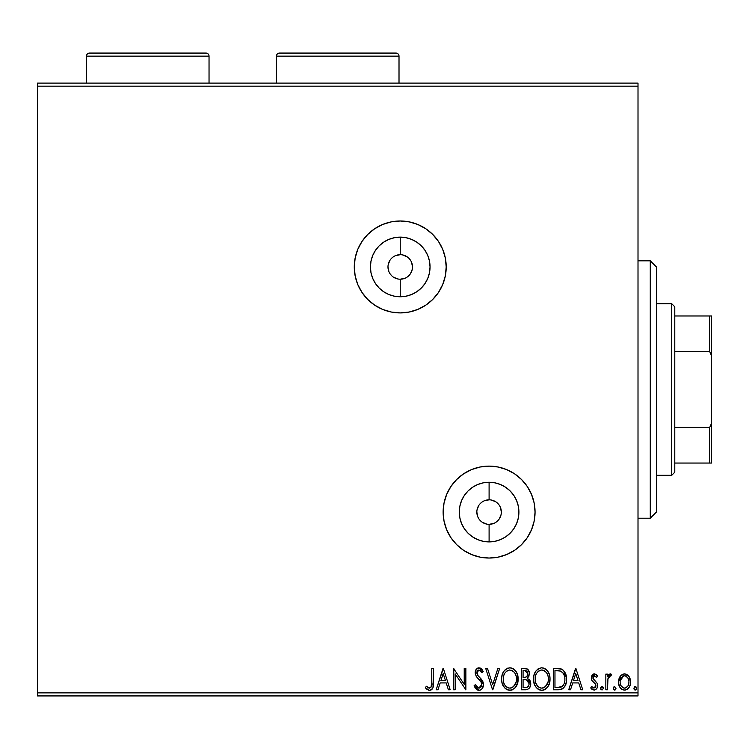 <?xml version="1.0" encoding="UTF-8"?>
<svg xmlns="http://www.w3.org/2000/svg" width="749" height="749" viewBox="0 0 749 749"><rect width="100%" height="100%" fill="white"/><g stroke="black" fill="none" stroke-linecap="round" stroke-linejoin="round"><path stroke-width="1.12" d="M400.238 279.208L400.238 296.763A29.81 29.81 0 0 1 370.427 266.953A29.81 29.81 0 0 1 400.238 237.133L406.052 237.714L411.65 239.408L416.8 242.161L421.322 245.869L425.029 250.391L427.782 255.54L429.477 261.129L430.048 266.953L429.477 272.767L427.782 278.356L425.029 283.515L421.322 288.028L416.8 291.736L411.65 294.497L406.052 296.192L400.238 296.763L394.423 296.192L388.825 294.497L383.675 291.736L379.153 288.028L375.446 283.515L372.693 278.356L370.998 272.767L370.427 266.953L370.998 261.129L372.693 255.54L375.446 250.391L379.153 245.869L383.675 242.161L388.825 239.408L394.423 237.714L400.238 237.133L400.238 254.697A12.256 12.256 0 0 0 387.982 266.953A12.256 12.256 0 0 0 400.238 279.208A12.256 12.256 0 0 0 412.493 266.953A12.256 12.256 0 0 0 400.238 254.697L400.238 237.133A29.81 29.81 0 0 1 430.048 266.953A29.81 29.81 0 0 1 400.238 296.763L400.238 279.208A12.256 12.256 0 0 1 387.982 266.953A12.256 12.256 0 0 1 400.238 254.697A12.256 12.256 0 0 1 412.493 266.953A12.256 12.256 0 0 1 400.238 279.208L404.928 278.272M489.097 524.337L489.097 541.892A29.81 29.81 0 0 1 459.287 512.082A29.81 29.81 0 0 1 489.097 482.262L494.911 482.833L500.51 484.537L505.659 487.29L510.181 490.998L513.889 495.51L516.641 500.669L518.336 506.258L518.907 512.082L518.336 517.896L516.641 523.485L513.889 528.644L510.181 533.157L505.659 536.864L500.51 539.626L494.911 541.321L489.097 541.892L483.283 541.321L477.684 539.626L472.535 536.864L468.013 533.157L464.305 528.644L461.553 523.485L459.858 517.896L459.287 512.082L459.858 506.258L461.553 500.669L464.305 495.51L468.013 490.998L472.535 487.29L477.684 484.537L483.283 482.833L489.097 482.262L489.097 499.817A12.256 12.256 0 0 0 476.841 512.082A12.256 12.256 0 0 0 489.097 524.337A12.256 12.256 0 0 0 501.353 512.082A12.256 12.256 0 0 0 489.097 499.817L489.097 482.262A29.81 29.81 0 0 1 518.907 512.082A29.81 29.81 0 0 1 489.097 541.892L489.097 524.337A12.256 12.256 0 0 1 476.841 512.082A12.256 12.256 0 0 1 489.097 499.817A12.256 12.256 0 0 1 501.353 512.082A12.256 12.256 0 0 1 489.097 524.337L493.788 523.401M438.455 241.412L432.735 234.446L425.769 228.735L417.83 224.485L409.207 221.873L400.238 220.992L391.268 221.873L382.645 224.485L374.706 228.735L367.74 234.446L362.02 241.412L357.779 249.361L355.157 257.984L354.277 266.953L355.157 275.913L357.779 284.536L362.02 292.484L367.74 299.45L374.706 305.161L382.645 309.412L391.268 312.024L400.238 312.913L409.207 312.024L417.83 309.412L425.769 305.161L432.735 299.45L438.455 292.484L442.696 284.536L445.318 275.913L446.198 266.953L445.318 257.984L442.696 249.361L438.455 241.412A45.961 45.961 0 0 0 400.238 220.992A45.961 45.961 0 0 1 446.198 266.953A45.961 45.961 0 0 1 400.238 312.913A45.961 45.961 0 0 0 438.474 241.44M450.898 537.642A45.961 45.961 0 0 0 535.058 512.082A45.961 45.961 0 0 0 489.097 466.112A45.961 45.961 0 0 1 535.058 512.082A45.961 45.961 0 0 1 489.097 558.042L498.066 557.153L506.689 554.541L514.629 550.29L521.594 544.579L527.315 537.613L531.556 529.665L534.177 521.042L535.058 512.082L534.177 503.113L531.556 494.49L527.315 486.541L521.594 479.575L514.629 473.864L506.689 469.614L498.066 467.002L489.097 466.112L480.128 467.002L471.505 469.614L463.565 473.864L456.6 479.575L450.879 486.541L446.638 494.49L444.017 503.113L443.136 512.082L444.017 521.042L446.638 529.665L450.879 537.613L456.6 544.579L463.565 550.29L471.505 554.541L480.128 557.153L489.097 558.042A45.961 45.961 0 0 1 443.136 512.082A45.961 45.961 0 0 1 489.097 466.112A45.961 45.961 0 0 0 450.898 486.522M638.008 83.102L37.45 83.102L638.008 83.102L638.008 692.862L37.45 692.862L37.45 86.172L638.008 86.172L638.008 83.102M620.088 676.441L618.861 679.1L618.571 683.397L619.966 687.32L621.885 689.323L624.544 690.072L627.203 689.323L629.113 687.32L630.237 684.764L630.564 681.262L629.703 677.705L628.139 675.392L625.864 674.025L623.215 674.025L620.94 675.401L618.487 682.002C618.449 686.449 620.462 689.136 624.544 690.072C628.617 689.136 630.63 686.449 630.583 682.002L628.982 676.431L624.544 673.847L620.49 675.898M607.486 689.792L605.838 689.792L607.486 689.792L608.01 678.079L609.218 676.104L610.828 676.047L611.615 674.381L609.377 674.091L607.486 676.431L607.486 674.119L605.838 674.119L605.838 689.792L605.838 674.119L605.838 689.792L607.486 689.792L607.748 679.146L611.615 674.381L610.36 673.847L607.486 676.431L607.486 674.119L605.838 674.119L607.486 674.119M594.406 673.847L592.01 675.214L591.298 678.585L592.187 681L595.549 684.127L595.82 686.505L593.929 688.144L591.663 686.496L590.718 687.947L592.141 689.455L594.107 690.072L595.624 689.66L597.131 687.863L597.59 685.541L597.047 683.116L592.936 678.257L594.144 675.823L596.625 677.424L597.59 676.075L596.241 674.587L594.406 673.847L591.261 677.957L591.794 680.373L595.549 684.127L595.942 685.625L593.929 688.144L591.663 686.496L590.718 687.947L594.107 690.072C596.447 689.576 597.608 688.059 597.59 685.541L597.047 683.116L593.311 679.306L592.918 677.882L594.509 675.767L596.625 677.424L597.59 676.075L594.406 673.847M558.773 689.792L562.471 688.874L564.709 686.58L566.3 682.161L566.459 677.854L565.495 673.51L562.93 669.906L560.439 668.698L556.563 668.342L553.314 668.342L553.314 689.792L558.305 689.792C564.025 689.014 566.759 685.532 566.516 679.343C566.768 674.943 565.149 671.535 561.666 669.119L553.314 668.342L553.314 689.792L553.314 668.342L556.563 668.342M525.704 689.792L521.416 689.792L527.343 689.539L529.084 688.387L530.479 685.897L530.273 681.075L527.38 678.229L528.925 676.188L529.328 672.63L527.427 669.063L521.416 668.342L521.416 689.792L521.416 668.342L521.416 689.792L525.704 689.792C529.056 689.277 530.751 687.245 530.769 683.706L527.38 678.229L529.393 673.66C529.365 670.28 527.717 668.511 524.45 668.342L525.339 668.389M497.898 668.342L499.695 668.342L492.823 689.792L499.695 668.342L497.898 668.342L492.683 684.614L487.468 668.342L485.67 668.342L492.542 689.792L485.67 668.342L492.542 689.792L499.695 668.342L497.898 668.342L492.683 684.614L487.468 668.342L485.67 668.342L487.468 668.342M455.149 689.792L455.149 673.838L465.869 689.792L465.869 668.342L464.221 668.342L464.221 684.343L453.501 668.342L453.501 689.792L455.149 689.792L453.501 689.792L455.149 689.792L455.149 673.838L465.869 689.792L465.869 668.342L464.221 668.342L464.221 684.343L453.501 668.342L453.501 689.792L453.847 668.342M431.349 686.721L431.77 682.62L430.918 687.423L428.924 688.059L426.284 686.224L425.451 687.872L427.211 689.567L429.505 690.344L431.714 689.567L432.997 687.582L433.428 668.342L431.77 668.342L431.77 682.62C432.276 685.241 431.508 687.086 429.486 688.144L426.284 686.224L425.451 687.872L429.505 690.344C432.782 689.23 434.083 686.721 433.428 682.826L433.428 668.342L431.77 668.342L431.752 684.277M437.968 689.792L436.171 689.792L443.052 668.342L436.171 689.792L437.968 689.792L440.178 682.919L446.198 682.919L448.398 689.792L450.196 689.792L443.324 668.342L436.171 689.792L437.968 689.792L440.178 682.919L446.198 682.919L448.398 689.792L450.196 689.792L443.324 668.342L450.196 689.792L448.398 689.792M478.939 690.344L480.877 689.801L482.319 688.378L483.47 684.539L482.412 680.729L477.871 675.486L476.935 673.463L477.403 670.879L478.555 670.046L480.455 670.58L481.907 672.742L483.199 671.422L481.607 669.007L479.051 667.799L476.139 669.475L475.269 673.651L476.411 676.59L481.279 682.405L481.579 685.981L480.615 687.442L478.826 688.144L476.692 686.842L475.465 684.567L474.126 685.653L476.476 689.417L478.939 690.344C481.935 689.689 483.442 687.76 483.47 684.539L479.903 677.62L477.871 675.486L476.87 672.714L479.032 669.999L481.907 672.742L483.199 671.422L479.051 667.799C476.467 668.351 475.194 670.018 475.222 672.799L476.064 676.066L481.279 682.405L481.822 684.511L478.826 688.144L475.465 684.567L474.126 685.653L478.939 690.344M501.624 679.165L502.083 682.976L504.536 687.732L507.991 690.072L511.801 690.063L514.994 687.966L517.671 682.891L517.662 675.205L516.136 671.647L513.458 668.857L510.734 667.855L507.869 668.099L505.275 669.643L503.543 671.778L502.083 675.336L501.624 679.165C501.54 685.269 504.302 688.996 509.891 690.344C515.481 688.949 518.224 685.185 518.121 679.062C518.224 672.874 515.443 669.119 509.769 667.799C504.217 669.26 501.502 673.042 501.624 679.165M533.55 680.129L534.608 684.801L536.434 687.732L539.889 690.072L542.753 690.278L545.441 689.239L548.053 686.43L549.569 682.891L549.991 678.088L549.176 673.969L546.836 670.112L543.587 668.052L541.181 667.818L538.531 668.651L535.975 670.973L533.981 675.336L533.522 679.165C533.4 673.042 536.115 669.26 541.667 667.799C536.115 669.26 533.4 673.042 533.522 679.165C533.438 685.269 536.2 688.996 541.789 690.344C547.379 688.949 550.122 685.185 550.019 679.062C550.122 672.874 547.341 669.119 541.667 667.799M570.513 689.792L568.716 689.792L575.588 668.342L568.716 689.792L570.513 689.792L572.713 682.919L578.743 682.919L580.943 689.792L582.741 689.792L575.869 668.342L568.716 689.792L570.513 689.792L572.713 682.919L578.743 682.919L580.943 689.792L582.741 689.792L575.869 668.342L582.741 689.792L580.943 689.792M600.614 688.284L601.99 690.072L603.366 688.284L601.99 686.496L600.614 688.284L601.99 690.072L603.366 688.284L601.99 686.496L600.614 688.284M613.262 688.284L614.639 690.072L616.015 688.284L614.639 686.496L613.262 688.284L614.639 690.072L616.015 688.284L614.639 686.496L613.262 688.284M633.888 688.284L634.665 689.904L636.294 689.464L636.613 687.975L635.854 686.664L634.665 686.664L633.888 688.284L635.264 686.496L633.888 688.284L635.264 690.072L636.641 688.284L635.264 686.496M37.45 695.924L638.008 695.924L638.008 86.172L37.45 86.172L37.45 83.102L37.45 692.862L638.008 692.862L638.008 695.924L37.45 695.924L37.45 692.862L37.45 695.924M431.77 668.342L433.428 668.342M433.428 682.826L433.399 684.277M432.735 688.237L433.016 687.545M432.342 688.902L431.733 689.548M431.209 689.923L430.703 690.157M430.104 690.306L429.505 690.344M428.877 690.288L426.949 689.37M425.451 687.872L426.284 686.224L429.486 688.144M431.696 685.101L431.302 686.824M428.4 687.835L427.838 687.479M427.305 687.086L426.79 686.664M443.183 673.52L445.496 680.719L440.88 680.719L443.183 673.52L445.496 680.719L440.88 680.719L443.183 673.52M464.221 668.342L465.869 668.342L465.504 689.792M478.489 690.316L477.825 690.175M475.849 688.78L475.081 687.685M474.126 685.653L475.465 684.567L475.718 685.166M479.472 688.059L481.055 686.964M481.345 686.496L481.57 685.99M481.766 685.241L481.682 683.453M481.785 683.959L481.008 681.927M480.699 681.468L480.324 680.972M480.043 680.616L479.51 679.998M479.304 679.774L478.545 678.978M477.974 678.397L476.795 677.087M475.269 671.928L475.437 671.085M475.446 671.038L476.139 669.466M476.673 668.82L478.068 667.949M477.675 668.108L478.499 667.846M479.772 667.874L480.446 668.127M481.045 668.492L482.328 669.934M483.199 671.422L481.907 672.742L481.214 671.544M480.877 671.067L481.907 672.742M480.718 670.861L480.212 670.383M480.043 670.28L478.555 670.046M477.403 670.879L477.038 671.61M476.991 671.75L477.965 675.607M477.459 674.858L477.871 675.486L477.45 674.858M478.873 676.581L478.162 675.823M479.594 677.302L482.496 680.878M482.862 681.627L483.405 683.547M483.208 682.629L483.395 683.472M483.47 684.539L483.451 685.054M482.759 687.657L481.673 689.164M482.3 688.406L481.41 689.408M480.867 689.81L479.959 690.213M474.473 686.487L474.866 687.282M481.251 679.1L480.596 678.341M482.066 669.569L481.607 669.007M501.736 677.236L501.867 676.3M502.083 675.336L502.317 674.503M502.485 674.016L503.534 671.787M504.077 670.973L504.686 670.233M507.139 668.38L507.869 668.099M510.734 667.855L511.679 668.052M512.915 668.548L513.43 668.848M514.956 670.13L517.259 673.894M517.287 673.988L517.662 675.205M518.093 678.088L518.008 677.124M518.008 680.991L518.093 680.026M518.008 681.01L517.915 681.684M516.136 686.459L514.994 687.957M512.513 689.801L510.884 690.278M506.258 689.267L504.554 687.751M504.536 687.732L506.249 689.267M502.701 684.773L502.317 683.781M501.849 681.927L501.736 681.113M517.222 673.81L516.136 671.647M510.771 688.069L510.228 688.134M503.862 675.28L503.497 676.684M508.936 670.083L509.844 669.999C514.338 671.132 516.548 674.147 516.473 679.062L516.379 677.508L516.473 679.062C516.576 684.006 514.366 687.039 509.844 688.144C505.378 687.03 503.188 684.034 503.272 679.156L503.356 680.701L503.272 679.156C503.169 674.24 505.36 671.188 509.844 669.999L509.451 670.009M515.396 674.025L514.629 672.733M516.117 676.029L516.379 677.508M515.34 673.903L516.108 675.982M514.235 672.246L513.374 671.385L514.235 672.246M512.101 687.629L511.38 687.919M516.098 682.18L513.318 686.852M514.469 685.663L515.49 683.94M516.379 680.616L516.108 682.142M504.217 683.874L503.759 682.685M505.762 686.224L504.845 685.026M506.933 687.254L505.781 686.253M509.067 688.097L508.318 687.919M504.433 673.894L504.143 674.521M503.291 678.379L503.356 677.602M525.489 668.398L526.921 668.773M528.738 670.655L528.176 669.765M529.112 671.6L529.328 672.621M529.365 674.306L529.393 673.66M528.925 676.188L528.691 676.703M529.524 679.774L530.264 681.066M530.273 681.075L528.86 679.1M530.573 682.002L530.442 681.534M524.974 668.361L524.45 668.342M525.555 679.689L523.907 679.624L526.528 679.877L529.122 683.706C528.963 686.337 527.577 687.638 524.955 687.591L523.074 687.591L523.074 679.624L526.21 679.792M528.785 681.955L529.037 682.77M527.024 671.366L527.708 673.079L527.436 675.42L526.154 677.012L523.907 677.424L525.189 677.33M527.586 674.952L527.745 673.697C527.661 676.197 526.378 677.442 523.907 677.424L523.074 677.424L523.074 670.542L524.777 670.542L527.745 673.697L527.081 671.441M525.704 670.636L526.332 670.851M527.099 680.111L528.448 681.318M529.028 684.642L527.446 687.123M527.998 686.693L528.513 686.018M528.757 685.522L528.991 684.829M527.596 672.471L527.708 673.079M527.436 675.42L526.762 676.544M523.907 677.424L523.074 677.424L523.074 670.542L524.777 670.542M542.632 667.855L543.577 668.052M544.813 668.548L545.328 668.848M546.845 670.112L548.015 671.619M549.176 673.96L549.56 675.186M549.991 678.088L549.906 677.124M549.906 681.019L549.813 681.684M549.186 684.118L549.476 683.228M548.034 686.459L546.892 687.957M544.411 689.801L542.791 690.269M538.156 689.267L536.434 687.732M538.128 689.249L536.453 687.751M534.599 684.773L534.215 683.781M533.747 681.927L533.634 681.113M538.044 668.96L537.173 669.643M542.669 688.069L542.126 688.134M539.523 687.657L537.679 686.253L535.657 682.685M535.76 675.28L535.17 679.156C535.067 674.24 537.258 671.188 541.742 669.999L542.51 670.055L541.742 669.999C546.236 671.132 548.446 674.147 548.371 679.062C548.474 684.006 546.264 687.039 541.742 688.144C537.276 687.03 535.086 684.034 535.17 679.156L535.395 676.684M537.22 672.48L538.821 670.954L541.349 670.009M547.294 674.025L546.527 672.733M548.371 679.062L548.277 680.616L548.371 679.062M548.015 676.029L548.277 677.508M547.238 673.903L548.006 675.982M546.133 672.246L545.272 671.385L546.133 672.246M542.51 670.055L544.28 670.683M543.268 670.233L542.744 670.102M543.999 687.629L543.278 687.919M547.996 682.18L545.216 686.852M546.367 685.663L547.388 683.94M535.17 679.156L535.254 680.701L535.17 679.156M536.115 683.874L536.743 685.026M537.66 686.224L539.486 687.638M540.965 688.097L540.216 687.919M540.834 670.083L540.198 670.252M539.804 670.402L537.576 672.05M536.331 673.894L536.041 674.521M559.147 668.483L560.355 668.679M560.467 668.707L561.029 668.866M562.349 669.494L562.911 669.896M563.594 670.505L566.459 677.854M566.516 679.343L566.497 680.289M566.487 680.317L566.422 681.216M566.3 682.161L566.113 683.088M563.697 687.891L561.179 689.426M560.177 689.651L559.26 689.763M563.463 673.52L560.795 671.151C563.725 672.995 565.083 675.729 564.868 679.334L564.821 678.126L564.868 679.334C565.074 682.695 563.838 685.26 561.151 687.048L562.125 686.477L556.741 687.591L560.083 687.357L554.972 687.591L554.972 670.542L560.795 671.151L563.126 673.014L564.456 675.907L564.016 674.596M563.576 684.811L562.125 686.477M563.295 685.251L562.724 685.944M559.643 670.814L560.233 670.954M557.247 670.57L558.454 670.645M564.699 681.59L564.521 682.479M575.728 673.52L578.031 680.719L573.425 680.719L575.728 673.52L578.031 680.719L573.425 680.719L575.728 673.52M597.59 676.075L596.625 677.424L596.213 676.853L596.625 677.424M594.509 675.767L593.086 676.927M593.002 677.199L592.936 678.248M593.142 678.969L592.918 677.882L593.648 679.764L595.567 681.393M597.131 687.854L596.738 688.546M595.614 689.66L594.519 690.044M592.59 689.717L591.401 688.846M590.718 687.947L591.663 686.496L592.094 687.095M595.427 687.292L595.82 686.505M595.839 686.421L595.727 684.474M594.285 682.882L593.788 682.517M591.438 676.534L591.616 675.972M593.021 674.222L591.963 675.289M592.01 675.214L592.403 674.718M593.461 674.006L594.013 673.875M600.689 687.666L600.951 687.105M600.96 687.095L601.466 686.618M601.831 686.505L602.879 686.917M603.282 687.666L603.029 687.095M600.951 689.455L600.717 688.977M608.591 674.709L609.115 674.259M610.36 673.847L611.615 674.381L610.828 676.047L609.63 675.86M610.828 676.047L610.089 675.767L610.828 676.047M608.197 677.564L607.523 682.002M607.495 683.444L607.486 684.53M607.495 683.182L607.523 681.833M607.589 680.485L607.748 679.146M613.337 687.666L614.114 686.618M616.015 688.284L614.639 690.072M613.665 689.539L613.365 688.977M615.229 689.904L615.931 688.902M628.58 675.888L629.375 677.049M629.675 677.639L630.181 678.959M630.209 679.071L630.499 680.541M630.564 682.704L630.405 684.052M630.237 684.773L630.021 685.466M629.778 686.075L629.113 687.329M628.289 688.406L627.578 689.052M625.921 689.895L625.265 690.026M624.189 690.054L623.177 689.895M621.445 689.024L619.966 687.32M619.957 687.32L619.442 686.393M618.571 680.56L618.515 681.262M618.871 679.081L619.704 677.068M620.621 688.219L621.885 689.323M630.499 680.532L630.218 679.09M628.139 675.392L627.643 674.943M624.535 688.144L625.574 687.985L624.535 688.144C621.53 687.376 620.06 685.335 620.135 682.011C620.069 678.688 621.53 676.6 624.535 675.767L624.535 675.767C627.54 676.609 629.01 678.688 628.935 682.011L628.692 684.08L628.935 682.011C629.01 685.335 627.55 687.376 624.535 688.144L621.455 686.449M621.164 686.009L620.2 683.06M620.2 680.953L621.183 677.985L622.569 676.422L624.535 675.767L623.505 675.935M625.584 675.944L627.896 677.985L628.879 680.963M625.069 675.813L626.51 676.422M625.986 687.825L627.905 686.009L625.565 687.994M622.157 687.217L622.84 687.704M623.683 675.879L620.247 680.569M634.225 689.455L633.991 688.977M503.628 682.208L503.356 680.691M504.114 674.596L504.817 673.211M506.923 670.954L507.597 670.552M511.37 670.233L513.374 671.385M524.562 679.633L525.227 679.661M528.466 681.347L528.757 681.89M529.122 683.706L529.094 684.174M524.955 687.591L523.074 687.591L523.074 679.624L523.907 679.624M548.277 680.616L548.006 682.142M535.526 682.208L535.254 680.691M536.012 674.596L536.715 673.211M544.654 670.917L545.272 671.385M556.741 687.591L554.972 687.591L554.972 670.542L556.048 670.542M564.456 675.907L564.68 676.927M560.898 687.151L560.083 687.357M628.935 682.011L628.879 683.06M628.692 684.08L627.905 686.009M623.505 687.994L622.569 687.535M620.378 679.923L621.183 677.985M450.87 486.569A45.961 45.961 0 0 0 450.861 537.585M400.238 220.992A45.961 45.961 0 0 0 354.277 266.953A45.961 45.961 0 0 0 400.238 312.913A45.961 45.961 0 0 1 354.277 266.953A45.961 45.961 0 0 1 400.238 220.992M489.097 499.817L484.406 500.753M482.29 501.886L480.427 503.412M478.911 505.266L477.076 509.685M476.841 512.082L477.778 516.773M478.911 518.888L480.427 520.742M482.29 522.268L486.71 524.094M495.904 522.268L497.767 520.742M499.283 518.888L501.118 514.469M501.353 512.082L500.416 507.391M499.283 505.266L497.767 503.412M495.904 501.886L491.484 500.06M400.238 254.697L395.547 255.624M393.431 256.757L391.568 258.283M390.051 260.137L388.216 264.556M387.982 266.953L388.918 271.644M390.051 273.76L391.568 275.613M393.431 277.139L397.85 278.974M407.044 277.139L408.907 275.613M410.433 273.76L412.259 269.34M412.493 266.953L411.566 262.262M410.433 260.137L408.907 258.283M407.044 256.757L402.625 254.932M650.272 518.205L656.396 512.082L656.396 266.953L650.272 260.821L650.272 518.205L650.272 260.821L638.008 260.821L650.272 260.821L656.396 266.953L656.396 512.082L650.272 518.205L638.008 518.205L650.272 518.205M674.783 351.609L674.783 306.781L671.713 303.719L671.713 475.306L674.783 472.245L674.783 351.609L674.783 472.245L671.713 475.306L671.713 303.719L656.396 303.719L671.713 303.719L674.783 306.781L674.783 351.609L709.715 351.609L711.55 355.812L711.55 423.213L709.715 427.417L674.783 427.417L709.715 427.417L709.715 463.051L711.55 463.051L711.55 423.213L711.55 463.051L709.715 463.051L709.715 427.417L711.55 423.213L711.55 315.975L674.783 315.975L709.715 315.975L709.715 351.609L709.715 315.975L711.55 315.975L711.55 355.812L709.715 351.609L674.783 351.609M656.396 475.306L671.713 475.306L656.396 475.306M674.783 463.051L709.715 463.051L674.783 463.051M86.472 56.138L209.037 56.138A3.062 3.062 0 0 0 205.975 53.076L89.543 53.076A3.062 3.062 0 0 0 86.472 56.138L86.472 83.102L86.472 56.138A3.062 3.062 0 0 1 89.543 53.076L205.975 53.076A3.062 3.062 0 0 1 209.037 56.138L86.472 56.138M209.037 83.102L209.037 56.138L209.037 83.102M276.447 56.138L399.011 56.138A3.062 3.062 0 0 0 395.949 53.076L279.517 53.076A3.062 3.062 0 0 0 276.447 56.138L276.447 83.102L276.447 56.138A3.062 3.062 0 0 1 279.517 53.076L395.949 53.076A3.062 3.062 0 0 1 399.011 56.138L276.447 56.138M399.011 83.102L399.011 56.138L399.011 83.102"/></g></svg>
